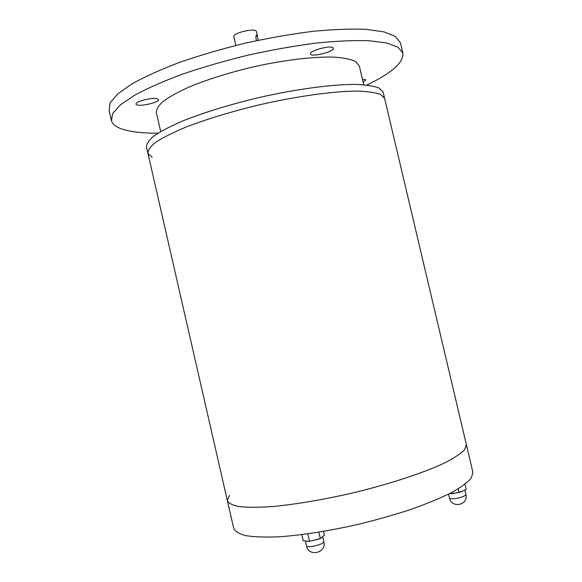 <?xml version="1.0" encoding="UTF-8"?>
<svg xmlns="http://www.w3.org/2000/svg" width="582" height="582" viewBox="0 0 582 582"><rect width="100%" height="100%" fill="white"/><g stroke="black" fill="none" stroke-linecap="round" stroke-linejoin="round"><path stroke-width="0.87" d="M466.357 444.59L464.618 449.755C460.784 453.669 454.069 458.092 444.473 463.01C423.034 473.13 388.107 484.566 350.371 493.5C321.431 500.003 295.54 504.347 272.689 506.529C258.946 507.468 247.823 507.504 239.318 506.631C232.465 505.278 228.464 503.212 227.315 500.44L229.512 495.297M384.673 98.584L380.781 94.51C375.616 92.545 367.671 91.41 356.962 91.098C333.428 91.207 297.402 96.139 260.03 104.68C231.527 111.548 206.675 119.092 185.469 127.298C172.883 132.587 163.011 137.548 155.852 142.197C150.382 146.555 147.748 150.302 147.959 153.437L152.178 157.3M366.82 85.045C391.766 73.085 403.784 62.427 402.86 53.064L397.993 47.186L386.543 42.93L368.537 40.682C353.42 40.253 335.661 41.082 315.255 43.184C293.728 46.029 271.358 50.016 248.128 55.13C225.052 60.79 203.329 67.068 182.952 73.972C163.957 81.036 147.959 88.057 134.944 95.033L120.365 104.869L112.602 113.592L111.46 120.874C112.806 124.752 117.062 127.713 124.235 129.764C132.703 132.121 143.958 133.256 158.013 133.169M363.095 82.047L365.823 79.829L362.419 79.174M359.298 65.941L355.704 61.547C351.084 59.335 344.1 57.865 334.759 57.145C314.287 56.374 283.405 60.033 251.577 67.279C227.307 73.165 206.159 79.887 188.124 87.446C177.415 92.363 169.013 97.07 162.931 101.574C158.289 105.851 156.114 109.62 156.398 112.879L160.683 131.547M333.13 47.855C330.911 44.909 308.911 50.838 310.461 53.944C310.926 57.596 334.788 51.631 333.355 48.219L333.13 47.855M157.577 98.875C153.553 96.896 134.617 101.559 136.079 104.163C136.603 107.481 159.839 102.65 158.369 99.537L157.577 98.875M400.452 42.886L395.44 36.426L383.924 31.864L365.852 29.318C350.699 28.707 332.911 29.391 312.483 31.37C290.949 34.12 268.564 38.041 245.342 43.141C222.28 48.815 200.579 55.145 180.231 62.15C161.272 69.331 145.304 76.504 132.34 83.655L117.833 93.782L110.144 102.818L109.081 110.413L111.213 119.761M383.203 92.356L384.622 98.365L380.781 94.51C375.616 92.545 367.671 91.41 356.962 91.098C333.428 91.207 297.402 96.139 260.03 104.68C231.527 111.548 206.675 119.092 185.469 127.298C172.883 132.587 163.011 137.548 155.852 142.197C150.382 146.555 147.748 150.302 147.959 153.437L227.315 500.44C228.464 503.212 232.465 505.278 239.318 506.631C247.823 507.504 258.946 507.468 272.689 506.529C295.54 504.347 321.431 500.003 350.371 493.5C388.107 484.566 423.034 473.13 444.473 463.01C454.069 458.092 460.784 453.669 464.618 449.755L466.408 444.801L472.919 472.395L471.296 478.062C467.572 482.449 460.959 487.316 451.45 492.656C440.334 498.17 426.875 503.743 411.081 509.366C394.232 514.874 376.401 519.922 357.581 524.513C328.604 530.988 302.625 535.076 279.644 536.771C265.814 537.361 254.589 536.997 245.968 535.68C239.006 533.869 234.895 531.33 233.637 528.078L227.467 501.095M383.152 92.131L379.275 88.115C374.081 86.049 366.122 84.812 355.391 84.412C331.82 84.346 295.772 89.162 258.408 97.689C229.912 104.571 205.075 112.166 183.905 120.481C171.341 125.843 161.49 130.899 154.354 135.642C148.905 140.102 146.293 143.95 146.533 147.188L147.799 152.746M256.451 31.632L256.436 31.573C255.964 27.463 232.131 33.007 233.826 36.833L235.826 45.432M258.328 40.26L256.815 34.993C255.993 35.058 255.724 36.23 255.993 38.514L256.495 40.653M465.018 484.253L466.233 489.404L459.082 492.459L458.23 488.844M449.195 493.82L459.082 492.459M461.955 491.608L451.625 493.791M307.878 533.847L309.602 541.333L320.296 538.517L324.407 535.171L323.534 531.41M318.834 532.195L320.296 538.517M301.811 534.647L303.215 540.751L309.602 541.333M319.22 538.947L309.362 541.362M449.45 497.981C451.523 508.763 468.808 505.147 465.898 494.518L465.658 495.115C464.269 496.337 461.381 497.384 456.986 498.257C452.512 498.985 449.995 498.89 449.45 497.981L448.547 494.147M323.81 541.595L323.818 541.646C323.163 543.377 319.62 544.927 313.196 546.302L311.748 546.52C308.533 546.891 306.787 546.673 306.496 545.865L305.441 541.289M384.622 98.365L466.408 444.801M359.24 65.679L363.728 84.754M400.394 42.632L402.86 53.064M256.436 31.573L257.564 36.404M256.815 34.993L256.436 35.109M465.898 494.518L464.887 490.219M306.496 545.865C308.649 557.403 326.844 552.958 323.818 541.646L322.741 536.975"/></g></svg>
